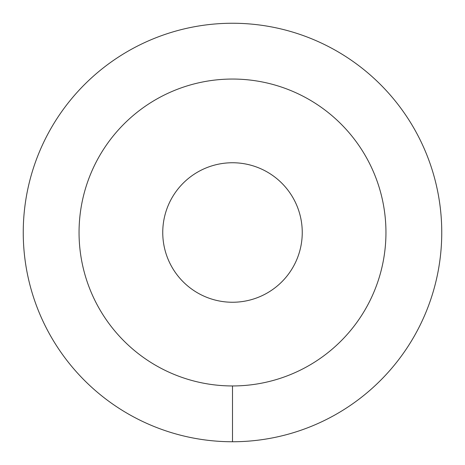 <?xml version="1.0" encoding="UTF-8"?>
<svg xmlns="http://www.w3.org/2000/svg" width="465" height="465" viewBox="0 0 465 465"><rect width="100%" height="100%" fill="white"/><g stroke="black" fill="none" stroke-linecap="round" stroke-linejoin="round"><path stroke-width="0.7" d="M79.05 232.5A153.45 153.45 0 0 0 232.5 385.95A153.45 153.45 0 0 0 385.95 232.5A153.45 153.45 0 0 0 232.5 79.05A153.45 153.45 0 0 0 79.05 232.5M162.75 232.5A69.75 69.75 0 0 1 232.5 162.75A69.75 69.75 0 0 1 302.25 232.5A69.75 69.75 0 0 1 232.5 302.25A69.75 69.75 0 0 1 162.75 232.5M232.5 441.75A209.25 209.25 0 0 0 441.75 232.5A209.25 209.25 0 0 0 232.5 23.25A209.25 209.25 0 0 0 23.25 232.5A209.25 209.25 0 0 0 232.5 441.75L232.5 385.95A153.45 153.45 0 0 1 79.05 232.5A153.45 153.45 0 0 1 232.5 79.05A153.45 153.45 0 0 1 385.95 232.5A153.45 153.45 0 0 1 232.5 385.95"/></g></svg>
